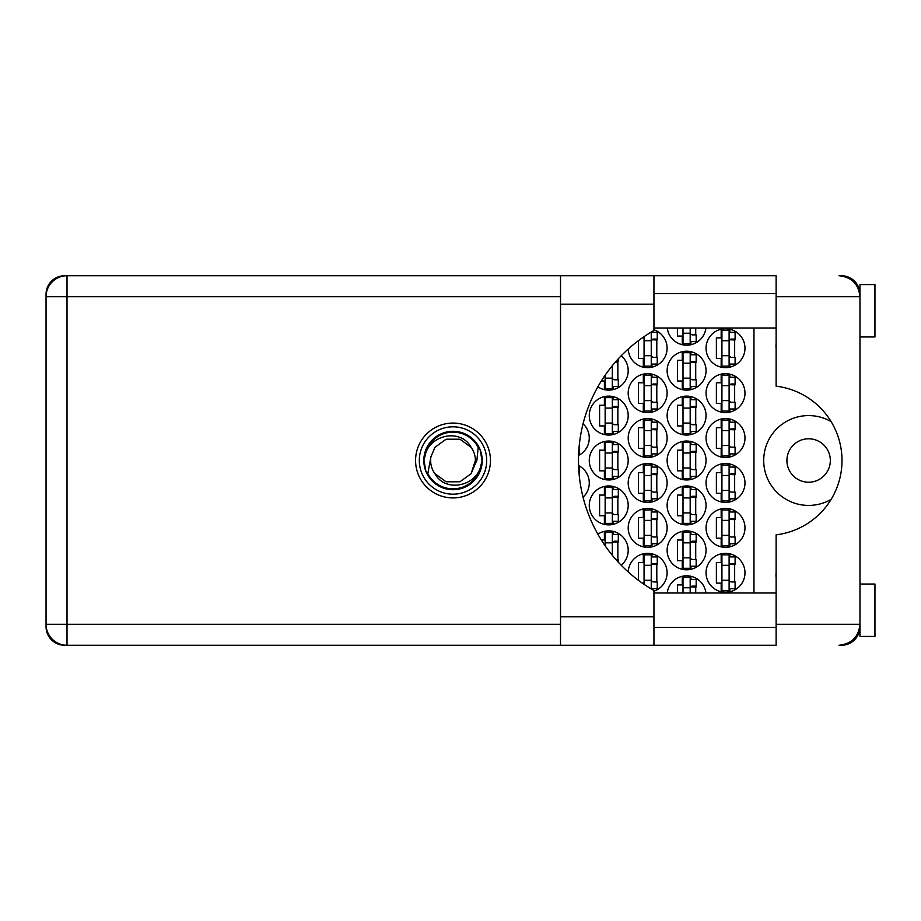 <?xml version="1.0" encoding="UTF-8"?>
<svg xmlns="http://www.w3.org/2000/svg" width="921" height="921" viewBox="0 0 921 921"><rect width="100%" height="100%" fill="white"/><g stroke="black" fill="none" stroke-linecap="round" stroke-linejoin="round"><path stroke-width="1.38" d="M830.328 460.5A21.713 21.713 0 0 1 808.615 482.213A21.713 21.713 0 0 1 786.914 460.5A21.713 21.713 0 0 1 808.615 438.787A21.713 21.713 0 0 1 830.328 460.5M776.127 577.409A18.719 18.719 0 0 1 776.127 572.678M776.127 348.322A18.719 18.719 0 0 1 776.127 343.591M831.122 421.622A44.922 44.922 0 0 0 763.705 460.5A44.922 44.922 0 0 0 831.122 499.378M706.05 572.793A19.468 19.468 0 0 0 725.518 592.261A19.468 19.468 0 0 0 744.985 572.793A19.468 19.468 0 0 0 725.518 553.337A19.468 19.468 0 0 0 706.05 572.793M653.945 591.213A19.468 19.468 0 0 0 648.085 553.337A19.468 19.468 0 0 0 628.214 571.941M706.05 527.883A19.468 19.468 0 0 0 725.518 547.339A19.468 19.468 0 0 0 744.985 527.883A19.468 19.468 0 0 0 725.518 508.415A19.468 19.468 0 0 0 706.05 527.883M628.191 527.883A19.468 19.468 0 0 0 647.659 547.339A19.468 19.468 0 0 0 667.126 527.883A19.468 19.468 0 0 0 647.659 508.415A19.468 19.468 0 0 0 628.191 527.883M706.05 482.961A19.468 19.468 0 0 0 725.518 502.429A19.468 19.468 0 0 0 744.985 482.961A19.468 19.468 0 0 0 725.518 463.493A19.468 19.468 0 0 0 706.05 482.961M628.191 482.961A19.468 19.468 0 0 0 647.659 502.429A19.468 19.468 0 0 0 667.126 482.961A19.468 19.468 0 0 0 647.659 463.493A19.468 19.468 0 0 0 628.191 482.961M583.062 497.213A19.468 19.468 0 0 0 578.572 465.577M706.05 438.039A19.468 19.468 0 0 0 725.518 457.507A19.468 19.468 0 0 0 744.985 438.039A19.468 19.468 0 0 0 725.518 418.571A19.468 19.468 0 0 0 706.05 438.039M628.191 438.039A19.468 19.468 0 0 0 647.659 457.507A19.468 19.468 0 0 0 667.126 438.039A19.468 19.468 0 0 0 647.659 418.571A19.468 19.468 0 0 0 628.191 438.039M578.572 455.423A19.468 19.468 0 0 0 583.062 423.787M706.05 393.117A19.468 19.468 0 0 0 725.518 412.585A19.468 19.468 0 0 0 744.985 393.117A19.468 19.468 0 0 0 725.518 373.661A19.468 19.468 0 0 0 706.05 393.117M628.191 393.117A19.468 19.468 0 0 0 647.659 412.585A19.468 19.468 0 0 0 667.126 393.117A19.468 19.468 0 0 0 647.659 373.661A19.468 19.468 0 0 0 628.191 393.117M706.05 348.207A19.468 19.468 0 0 0 725.518 367.663A19.468 19.468 0 0 0 744.985 348.207A19.468 19.468 0 0 0 725.518 328.739A19.468 19.468 0 0 0 706.05 348.207M628.214 349.059A19.468 19.468 0 0 0 648.085 367.663A19.468 19.468 0 0 0 653.945 329.787M667.126 550.332A19.468 19.468 0 0 0 686.594 569.8A19.468 19.468 0 0 0 706.05 550.332A19.468 19.468 0 0 0 686.594 530.876A19.468 19.468 0 0 0 667.126 550.332M621.238 565.252A19.468 19.468 0 0 0 617.887 533.155A19.468 19.468 0 0 0 597.867 534.18M667.126 505.422A19.468 19.468 0 0 0 686.594 524.878A19.468 19.468 0 0 0 706.05 505.422A19.468 19.468 0 0 0 686.594 485.954A19.468 19.468 0 0 0 667.126 505.422M589.267 505.422A19.468 19.468 0 0 0 608.735 524.878A19.468 19.468 0 0 0 628.191 505.422A19.468 19.468 0 0 0 608.735 485.954A19.468 19.468 0 0 0 589.267 505.422M667.126 460.5A19.468 19.468 0 0 0 686.594 479.968A19.468 19.468 0 0 0 706.05 460.5A19.468 19.468 0 0 0 686.594 441.032A19.468 19.468 0 0 0 667.126 460.5M589.267 460.5A19.468 19.468 0 0 0 608.735 479.968A19.468 19.468 0 0 0 628.191 460.5A19.468 19.468 0 0 0 608.735 441.032A19.468 19.468 0 0 0 589.267 460.5M667.126 415.578A19.468 19.468 0 0 0 686.594 435.046A19.468 19.468 0 0 0 706.05 415.578A19.468 19.468 0 0 0 686.594 396.122A19.468 19.468 0 0 0 667.126 415.578M589.267 415.578A19.468 19.468 0 0 0 608.735 435.046A19.468 19.468 0 0 0 628.191 415.578A19.468 19.468 0 0 0 608.735 396.122A19.468 19.468 0 0 0 589.267 415.578M667.126 370.668A19.468 19.468 0 0 0 686.594 390.124A19.468 19.468 0 0 0 706.05 370.668A19.468 19.468 0 0 0 686.594 351.2A19.468 19.468 0 0 0 667.126 370.668M597.867 386.82A19.468 19.468 0 0 0 628.191 370.668A19.468 19.468 0 0 0 621.238 355.748M667.253 327.991A19.468 19.468 0 0 0 705.923 327.991M721.178 553.82L721.178 562.466L716.388 562.466L716.388 583.131L721.178 583.131L721.178 591.766M682.254 576.281L682.254 584.927L677.453 584.927L677.453 593.009M643.318 553.82L643.318 562.466L638.529 562.466L638.529 580.391M642.305 583.131L643.318 583.131L643.318 583.833M721.178 508.899L721.178 517.544L716.388 517.544L716.388 538.209L721.178 538.209L721.178 546.855M643.318 508.899L643.318 517.544L638.529 517.544L638.529 538.209L643.318 538.209L643.318 546.855M721.178 463.988L721.178 472.623L716.388 472.623L716.388 493.288L721.178 493.288L721.178 501.933M643.318 463.988L643.318 472.623L638.529 472.623L638.529 493.288L643.318 493.288L643.318 501.933M721.178 419.067L721.178 427.712L716.388 427.712L716.388 448.377L721.178 448.377L721.178 457.012M643.318 419.067L643.318 427.712L638.529 427.712L638.529 448.377L643.318 448.377L643.318 457.012M721.178 374.145L721.178 382.791L716.388 382.791L716.388 403.456L721.178 403.456L721.178 412.101M643.318 374.145L643.318 382.791L638.529 382.791L638.529 403.456L643.318 403.456L643.318 412.101M721.178 329.234L721.178 337.869L716.388 337.869L716.388 358.534L721.178 358.534L721.178 367.18M643.318 337.167L643.318 337.869L642.305 337.869M638.529 340.609L638.529 358.534L643.318 358.534L643.318 367.18M682.254 531.359L682.254 540.005L677.453 540.005L677.453 560.67L682.254 560.67L682.254 569.316M604.395 531.359L604.395 540.005L601.344 540.005M682.254 486.449L682.254 495.084L677.453 495.084L677.453 515.748L682.254 515.748L682.254 524.394M604.395 486.449L604.395 495.084L599.594 495.084L599.594 515.748L604.395 515.748L604.395 524.394M682.254 441.527L682.254 450.173L677.453 450.173L677.453 470.827L682.254 470.827L682.254 479.473M604.395 441.527L604.395 450.173L599.594 450.173L599.594 470.827L604.395 470.827L604.395 479.473M682.254 396.606L682.254 405.252L677.453 405.252L677.453 425.916L682.254 425.916L682.254 434.551M604.395 396.606L604.395 405.252L599.594 405.252L599.594 425.916L604.395 425.916L604.395 434.551M682.254 351.684L682.254 360.33L677.453 360.33L677.453 380.995L682.254 380.995L682.254 389.641M601.344 380.995L604.395 380.995L604.395 389.641M677.453 327.991L677.453 336.073L682.254 336.073L682.254 344.719M859.581 292.648L859.972 293.557A18.57 18.57 0 0 0 841.414 275.736L839.019 275.736C851.66 277.071 858.648 284.059 859.972 296.7L776.127 296.7L776.127 386.175A74.866 74.866 0 0 1 776.127 534.825L776.127 624.3L859.972 624.3L859.972 636.434L874.95 636.434L874.95 584.029L859.972 584.029M560.521 296.7L67.014 296.7L67.014 275.736L64.62 275.736A18.57 18.57 0 0 0 46.05 294.306L46.05 626.694A18.57 18.57 0 0 0 64.62 645.264L67.014 645.264A20.964 20.964 0 0 1 46.05 624.3L560.521 624.3M859.972 336.971L874.95 336.971L874.95 284.566L859.972 284.566L859.972 624.3C858.648 636.941 851.66 643.929 839.019 645.264L841.414 645.264A18.57 18.57 0 0 0 859.961 627.443L859.742 627.443M705.923 593.009A19.468 19.468 0 0 0 667.253 593.009M753.965 327.991L753.965 593.009M690.934 344.719L690.934 341.61M695.723 334.876L695.723 327.991M613.075 389.641L613.075 386.532M617.864 379.797L617.864 361.527M690.934 389.641L690.934 386.532M690.934 354.792L690.934 351.684M695.723 379.797L695.723 361.527M613.075 434.551L613.075 431.454M613.075 399.714L613.075 396.606M617.864 424.719L617.864 406.449M690.934 434.551L690.934 431.454M690.934 399.714L690.934 396.606M695.723 424.719L695.723 406.449M613.075 479.473L613.075 476.376M613.075 444.624L613.075 441.527M617.864 469.629L617.864 451.371M690.934 479.473L690.934 476.376M690.934 444.624L690.934 441.527M695.723 469.629L695.723 451.371M613.075 524.394L613.075 521.286M613.075 489.546L613.075 486.449M617.864 514.551L617.864 496.281M690.934 524.394L690.934 521.286M690.934 489.546L690.934 486.449M695.723 514.551L695.723 496.281M613.075 534.468L613.075 531.359M617.864 559.473L617.864 541.203M690.934 569.316L690.934 566.208M690.934 534.468L690.934 531.359M695.723 559.473L695.723 541.203M651.999 367.18L651.999 364.071M651.999 332.331L651.999 331.618M656.8 357.336L656.8 339.066M729.858 367.18L729.858 364.071M729.858 332.331L729.858 329.234M734.659 357.336L734.659 339.066M651.999 412.101L651.999 408.993M651.999 377.253L651.999 374.145M656.8 402.258L656.8 383.988M729.858 412.101L729.858 408.993M729.858 377.253L729.858 374.145M734.659 402.258L734.659 383.988M651.999 457.012L651.999 453.915M651.999 422.175L651.999 419.067M656.8 447.169L656.8 428.91M729.858 457.012L729.858 453.915M729.858 422.175L729.858 419.067M734.659 447.169L734.659 428.91M651.999 501.933L651.999 498.825M651.999 467.085L651.999 463.988M656.8 492.09L656.8 473.831M729.858 501.933L729.858 498.825M729.858 467.085L729.858 463.988M734.659 492.09L734.659 473.831M651.999 546.855L651.999 543.747M651.999 512.007L651.999 508.899M656.8 537.012L656.8 518.742M729.858 546.855L729.858 543.747M729.858 512.007L729.858 508.899M734.659 537.012L734.659 518.742M651.999 589.382L651.999 588.669M651.999 556.929L651.999 553.82M656.8 581.934L656.8 563.664M690.934 579.39L690.934 576.281M695.723 593.009L695.723 586.124M729.858 591.766L729.858 588.669M729.858 556.929L729.858 553.82M734.659 581.934L734.659 563.664M729.11 330.236L729.11 366.167L721.926 366.167L721.926 330.236L729.11 330.236M729.11 332.331L735.108 332.331L735.108 339.066L731.504 339.066A2.395 2.395 0 0 0 729.11 341.461M729.11 364.071L735.108 364.071L735.108 357.336L731.504 357.336A2.395 2.395 0 0 1 729.11 354.942M729.11 339.78L735.039 339.964M729.501 339.389L734.659 339.653M729.11 355.69L721.926 355.69M729.11 340.712L721.926 340.712M776.127 296.7L776.127 275.736L653.945 275.736L653.945 330.489A149.732 149.732 0 0 0 653.945 590.511L653.945 645.264L560.521 645.264L560.521 275.736L67.014 275.736A20.964 20.964 0 0 0 46.05 296.7A20.964 20.964 0 0 1 67.014 275.736M453.017 423.073A37.427 37.427 0 0 0 415.578 460.5A37.427 37.427 0 0 0 453.017 497.927A37.427 37.427 0 0 0 490.444 460.5A37.427 37.427 0 0 0 453.017 423.073M653.945 627.443L776.127 627.443M653.945 593.009L776.127 593.009M653.945 327.991L776.127 327.991M653.945 293.557L776.127 293.557M776.127 624.3L776.127 645.264L67.014 645.264L67.014 296.7L46.05 296.7M859.972 624.3L859.604 628.26M859.604 292.728L859.972 296.7M690.186 327.991L690.186 343.706L683.002 343.706L683.002 327.991M690.186 341.61L696.172 341.61L696.172 334.876L692.58 334.876A2.395 2.395 0 0 1 690.186 332.481M690.186 333.229L683.002 333.229M612.327 365.695L612.327 388.627L605.143 388.627L605.143 375.227M615.861 361.527L618.313 361.527L618.313 358.81M612.327 386.532L618.313 386.532L618.313 379.797L614.721 379.797A2.395 2.395 0 0 1 612.327 377.403M615.147 362.344L617.864 362.414M615.527 361.907L617.864 362.114M612.327 378.151L605.143 378.151M690.186 352.697L690.186 388.627L683.002 388.627L683.002 352.697L690.186 352.697M690.186 354.792L696.172 354.792L696.172 361.527L692.58 361.527A2.395 2.395 0 0 0 690.186 363.922M690.186 386.532L696.172 386.532L696.172 379.797L692.58 379.797A2.395 2.395 0 0 1 690.186 377.403M690.186 362.241L696.103 362.425M690.566 361.838L695.723 362.114M690.186 378.151L683.002 378.151M690.186 363.173L683.002 363.173M612.327 397.619L612.327 433.549L605.143 433.549L605.143 397.619L612.327 397.619M612.327 399.714L618.313 399.714L618.313 406.449L614.721 406.449A2.395 2.395 0 0 0 612.327 408.843M612.327 431.454L618.313 431.454L618.313 424.719L614.721 424.719A2.395 2.395 0 0 1 612.327 422.325M612.327 407.163L618.244 407.347M612.707 406.76L617.864 407.036M612.327 423.073L605.143 423.073M612.327 408.095L605.143 408.095M690.186 397.619L690.186 433.549L683.002 433.549L683.002 397.619L690.186 397.619M690.186 399.714L696.172 399.714L696.172 406.449L692.58 406.449A2.395 2.395 0 0 0 690.186 408.843M690.186 431.454L696.172 431.454L696.172 424.719L692.58 424.719A2.395 2.395 0 0 1 690.186 422.325M690.186 407.163L696.103 407.347M690.566 406.76L695.723 407.036M690.186 423.073L683.002 423.073M690.186 408.095L683.002 408.095M612.327 442.529L612.327 478.471L605.143 478.471L605.143 442.529L612.327 442.529M612.327 444.624L618.313 444.624L618.313 451.371L614.721 451.371A2.395 2.395 0 0 0 612.327 453.765M612.327 476.376L618.313 476.376L618.313 469.629L614.721 469.629A2.395 2.395 0 0 1 612.327 467.235M612.327 452.084L618.244 452.269M612.707 451.681L617.864 451.958M612.327 467.983L605.143 467.983M612.327 453.017L605.143 453.017M690.186 442.529L690.186 478.471L683.002 478.471L683.002 442.529L690.186 442.529M690.186 444.624L696.172 444.624L696.172 451.371L692.58 451.371A2.395 2.395 0 0 0 690.186 453.765M690.186 476.376L696.172 476.376L696.172 469.629L692.58 469.629A2.395 2.395 0 0 1 690.186 467.235M690.186 452.084L696.103 452.269M690.566 451.681L695.723 451.958M690.186 467.983L683.002 467.983M690.186 453.017L683.002 453.017M612.327 487.451L612.327 523.381L605.143 523.381L605.143 487.451L612.327 487.451M612.327 489.546L618.313 489.546L618.313 496.281L614.721 496.281A2.395 2.395 0 0 0 612.327 498.675M612.327 521.286L618.313 521.286L618.313 514.551L614.721 514.551A2.395 2.395 0 0 1 612.327 512.157M612.327 496.995L618.244 497.179M612.707 496.603L617.864 496.868M612.327 512.905L605.143 512.905M612.327 497.927L605.143 497.927M690.186 487.451L690.186 523.381L683.002 523.381L683.002 487.451L690.186 487.451M690.186 489.546L696.172 489.546L696.172 496.281L692.58 496.281A2.395 2.395 0 0 0 690.186 498.675M690.186 521.286L696.172 521.286L696.172 514.551L692.58 514.551A2.395 2.395 0 0 1 690.186 512.157M690.186 496.995L696.103 497.179M690.566 496.603L695.723 496.868M690.186 512.905L683.002 512.905M690.186 497.927L683.002 497.927M612.327 542.849L605.143 542.849L605.143 532.373L612.327 532.373L612.327 555.305M605.143 542.849L605.143 545.773M612.327 534.468L618.313 534.468L618.313 541.203L614.721 541.203A2.395 2.395 0 0 0 612.327 543.597M615.861 559.473L618.313 559.473L618.313 562.19M612.327 541.916L618.244 542.101M612.707 541.513L617.864 541.79M690.186 532.373L690.186 568.303L683.002 568.303L683.002 532.373L690.186 532.373M690.186 534.468L696.172 534.468L696.172 541.203L692.58 541.203A2.395 2.395 0 0 0 690.186 543.597M690.186 566.208L696.172 566.208L696.172 559.473L692.58 559.473A2.395 2.395 0 0 1 690.186 557.078M690.186 541.916L696.103 542.101M690.566 541.513L695.723 541.79M690.186 557.827L683.002 557.827M690.186 542.849L683.002 542.849M651.251 332.067L651.251 366.167L644.067 366.167L644.067 336.649M651.251 332.331L657.249 332.331L657.249 339.066L653.645 339.066A2.395 2.395 0 0 0 651.251 341.461M651.251 364.071L657.249 364.071L657.249 357.336L653.645 357.336A2.395 2.395 0 0 1 651.251 354.942M651.251 339.78L657.18 339.964M651.642 339.389L656.8 339.653M651.251 355.69L644.067 355.69M651.251 340.712L644.067 340.712M651.251 375.158L651.251 411.088L644.067 411.088L644.067 375.158L651.251 375.158M651.251 377.253L657.249 377.253L657.249 383.988L653.645 383.988A2.395 2.395 0 0 0 651.251 386.383M651.251 408.993L657.249 408.993L657.249 402.258L653.645 402.258A2.395 2.395 0 0 1 651.251 399.864M651.251 384.702L657.18 384.886M651.642 384.299L656.8 384.575M651.251 400.612L644.067 400.612M651.251 385.634L644.067 385.634M729.11 375.158L729.11 411.088L721.926 411.088L721.926 375.158L729.11 375.158M729.11 377.253L735.108 377.253L735.108 383.988L731.504 383.988A2.395 2.395 0 0 0 729.11 386.383M729.11 408.993L735.108 408.993L735.108 402.258L731.504 402.258A2.395 2.395 0 0 1 729.11 399.864M729.11 384.702L735.039 384.886M729.501 384.299L734.659 384.575M729.11 400.612L721.926 400.612M729.11 385.634L721.926 385.634M578.63 453.915L579.39 453.915L579.079 447.169M651.251 420.068L651.251 456.01L644.067 456.01L644.067 420.068L651.251 420.068M651.251 422.175L657.249 422.175L657.249 428.91L653.645 428.91A2.395 2.395 0 0 0 651.251 431.304M651.251 453.915L657.249 453.915L657.249 447.169L653.645 447.169A2.395 2.395 0 0 1 651.251 444.774M651.251 429.623L657.18 429.808M651.642 429.221L656.8 429.497M651.251 445.522L644.067 445.522M651.251 430.556L644.067 430.556M729.11 420.068L729.11 456.01L721.926 456.01L721.926 420.068L729.11 420.068M729.11 422.175L735.108 422.175L735.108 428.91L731.504 428.91A2.395 2.395 0 0 0 729.11 431.304M729.11 453.915L735.108 453.915L735.108 447.169L731.504 447.169A2.395 2.395 0 0 1 729.11 444.774M729.11 429.623L735.039 429.808M729.501 429.221L734.659 429.497M729.11 445.522L721.926 445.522M729.11 430.556L721.926 430.556M578.63 467.085L579.39 467.085L579.079 473.831M651.251 464.99L651.251 500.932L644.067 500.932L644.067 464.99L651.251 464.99M651.251 467.085L657.249 467.085L657.249 473.831L653.645 473.831A2.395 2.395 0 0 0 651.251 476.226M651.251 498.825L657.249 498.825L657.249 492.09L653.645 492.09A2.395 2.395 0 0 1 651.251 489.696M651.251 474.534L657.18 474.718M651.642 474.142L656.8 474.407M651.251 490.444L644.067 490.444M651.251 475.478L644.067 475.478M729.11 464.99L729.11 500.932L721.926 500.932L721.926 464.99L729.11 464.99M729.11 467.085L735.108 467.085L735.108 473.831L731.504 473.831A2.395 2.395 0 0 0 729.11 476.226M729.11 498.825L735.108 498.825L735.108 492.09L731.504 492.09A2.395 2.395 0 0 1 729.11 489.696M729.11 474.534L735.039 474.718M729.501 474.142L734.659 474.407M729.11 490.444L721.926 490.444M729.11 475.478L721.926 475.478M651.251 509.912L651.251 545.842L644.067 545.842L644.067 509.912L651.251 509.912M651.251 512.007L657.249 512.007L657.249 518.742L653.645 518.742A2.395 2.395 0 0 0 651.251 521.136M651.251 543.747L657.249 543.747L657.249 537.012L653.645 537.012A2.395 2.395 0 0 1 651.251 534.617M651.251 519.456L657.18 519.64M651.642 519.064L656.8 519.329M651.251 535.366L644.067 535.366M651.251 520.388L644.067 520.388M729.11 509.912L729.11 545.842L721.926 545.842L721.926 509.912L729.11 509.912M729.11 512.007L735.108 512.007L735.108 518.742L731.504 518.742A2.395 2.395 0 0 0 729.11 521.136M729.11 543.747L735.108 543.747L735.108 537.012L731.504 537.012A2.395 2.395 0 0 1 729.11 534.617M729.11 519.456L735.039 519.64M729.501 519.064L734.659 519.329M729.11 535.366L721.926 535.366M729.11 520.388L721.926 520.388M651.251 565.31L644.067 565.31L644.067 554.833L651.251 554.833L651.251 588.933M644.067 565.31L644.067 584.351M651.251 556.929L657.249 556.929L657.249 563.664L653.645 563.664A2.395 2.395 0 0 0 651.251 566.058M651.251 588.669L657.249 588.669L657.249 581.934L653.645 581.934A2.395 2.395 0 0 1 651.251 579.539M651.251 564.377L657.18 564.561M651.642 563.974L656.8 564.251M651.251 580.288L644.067 580.288M690.186 587.771L683.002 587.771L683.002 577.294L690.186 577.294L690.186 593.009M683.002 587.771L683.002 593.009M690.186 579.39L696.172 579.39L696.172 586.124L692.58 586.124A2.395 2.395 0 0 0 690.186 588.519M690.186 586.838L696.103 587.022M690.566 586.435L695.723 586.712M729.11 554.833L729.11 590.764L721.926 590.764L721.926 554.833L729.11 554.833M729.11 556.929L735.108 556.929L735.108 563.664L731.504 563.664A2.395 2.395 0 0 0 729.11 566.058M729.11 588.669L735.108 588.669L735.108 581.934L731.504 581.934A2.395 2.395 0 0 1 729.11 579.539M729.11 564.377L735.039 564.561M729.501 563.974L734.659 564.251M729.11 580.288L721.926 580.288M729.11 565.31L721.926 565.31M419.32 460.5A33.686 33.686 0 0 0 453.017 494.186A33.686 33.686 0 0 0 486.702 460.5A33.686 33.686 0 0 0 453.017 426.814A33.686 33.686 0 0 0 419.32 460.5M423.821 460.5A29.196 29.196 0 0 0 453.017 489.696A29.196 29.196 0 0 0 482.213 460.5A29.196 29.196 0 0 0 453.017 431.304A29.196 29.196 0 0 0 423.821 460.5M427.828 473.555L430.913 456.954L434.908 447.341L446.098 439.213L459.936 439.213L471.126 447.341C460.512 427.448 428.15 435.138 424.903 456.632L423.879 459.798L425.824 470.988L427.828 473.555A28.378 28.378 0 0 0 481.119 464.368L482.144 461.202L480.198 450.012L478.206 447.445L476.871 460.5L475.121 464.046A22.38 22.38 0 0 0 475.397 460.5L474.971 464.84M431.051 456.16L430.913 456.954A22.38 22.38 0 0 0 434.908 473.659C445.522 493.552 477.872 485.862 481.119 464.368M475.121 464.046L471.126 473.659L459.936 481.787L446.098 481.787L434.908 473.659L446.098 481.787L459.936 481.787L471.126 473.659L475.397 460.5A22.38 22.38 0 0 0 471.126 447.341M478.206 447.445A28.378 28.378 0 0 0 424.903 456.632M653.945 616.817L560.521 616.817M653.945 304.183L560.521 304.183M653.945 275.736L560.521 275.736"/></g></svg>
